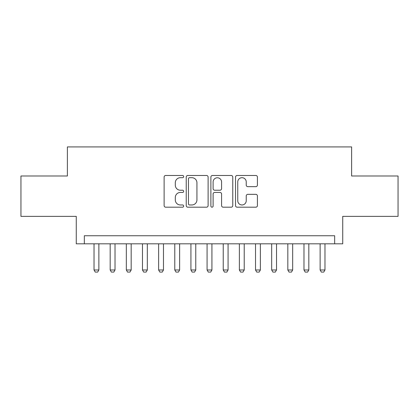<?xml version="1.0" encoding="UTF-8"?>
<svg xmlns="http://www.w3.org/2000/svg" width="419" height="419" viewBox="0 0 419 419"><rect width="100%" height="100%" fill="white"/><g stroke="black" fill="none" stroke-linecap="round" stroke-linejoin="round"><path stroke-width="0.63" d="M183.663 176.588A1.11 1.11 0 0 0 182.553 175.477L165.709 175.477A1.587 1.587 0 0 0 164.122 177.064L164.122 205.598A1.587 1.587 0 0 0 165.709 207.185L182.553 207.185A1.11 1.11 0 0 0 183.663 206.075A1.11 1.11 0 0 0 182.553 204.964L180.369 204.964A5.075 5.075 0 0 1 175.299 199.889L175.299 197.511A5.075 5.075 0 0 1 180.369 192.441L182.553 192.441A1.11 1.11 0 0 0 183.663 191.331A1.11 1.11 0 0 0 182.553 190.221L180.369 190.221A5.075 5.075 0 0 1 175.299 185.151L175.299 182.773A5.075 5.075 0 0 1 180.369 177.698L182.553 177.698A1.11 1.11 0 0 0 183.663 176.588M255.826 186.654A1.587 1.587 0 0 0 257.413 185.072L257.413 177.064A1.587 1.587 0 0 0 255.826 175.477L237.123 175.477A1.587 1.587 0 0 0 235.536 177.064L235.536 205.598A1.587 1.587 0 0 0 237.123 207.185L255.826 207.185A1.587 1.587 0 0 0 257.413 205.598L257.413 195.93A1.587 1.587 0 0 0 255.826 194.343L247.823 194.343A1.587 1.587 0 0 0 246.236 195.93L246.236 200.722A4.242 4.242 0 0 1 241.999 204.964A4.242 4.242 0 0 1 237.756 200.722L237.756 181.94A4.242 4.242 0 0 1 241.999 177.698A4.242 4.242 0 0 1 246.236 181.94L246.236 185.072A1.587 1.587 0 0 0 247.823 186.654L255.826 186.654M334.661 243.816L342.737 243.816L342.737 216.361L398.05 216.361L398.05 175.99L351.62 175.99L351.62 146.917L67.38 146.917L67.38 175.99L20.95 175.99L20.95 216.361L76.263 216.361L76.263 243.816L334.661 243.816L334.661 235.745L84.339 235.745L84.339 243.816M208.112 177.064A1.587 1.587 0 0 0 206.525 175.477L187.822 175.477A1.587 1.587 0 0 0 186.235 177.064L186.235 205.598A1.587 1.587 0 0 0 187.822 207.185L206.525 207.185A1.587 1.587 0 0 0 208.112 205.598L208.112 177.064M212.475 175.477L231.178 175.477A1.587 1.587 0 0 1 232.765 177.064L232.765 205.598A1.587 1.587 0 0 1 231.178 207.185L223.175 207.185A1.587 1.587 0 0 1 221.588 205.598L221.588 194.028A1.587 1.587 0 0 0 220.001 192.441L214.69 192.441A1.587 1.587 0 0 0 213.109 194.028L213.109 206.075A1.11 1.11 0 0 1 211.998 207.185A1.11 1.11 0 0 1 210.888 206.075L210.888 177.064A1.587 1.587 0 0 1 212.475 175.477M189.566 177.698A1.11 1.11 0 0 0 188.456 178.808L188.456 203.854A1.11 1.11 0 0 0 189.566 204.964L191.865 204.964A5.075 5.075 0 0 0 196.935 199.889L196.935 182.773A5.075 5.075 0 0 0 191.865 177.698L189.566 177.698M221.588 182.019A4.242 4.242 0 0 0 217.346 177.776A4.242 4.242 0 0 0 213.109 182.019L213.109 188.639A1.587 1.587 0 0 0 214.69 190.221L220.001 190.221A1.587 1.587 0 0 0 221.588 188.639L221.588 182.019M94.029 243.816L94.029 269.983L98.874 269.983L98.874 243.816M98.874 269.983L97.664 272.083L95.239 272.083L94.029 269.983M110.176 243.816L110.176 269.983L115.021 269.983L115.021 243.816M115.021 269.983L113.811 272.083L111.391 272.083L110.176 269.983M126.329 243.816L126.329 269.983L131.173 269.983L131.173 243.816M131.173 269.983L129.963 272.083L127.538 272.083L126.329 269.983M142.476 243.816L142.476 269.983L147.32 269.983L147.32 243.816M147.32 269.983L146.111 272.083L143.691 272.083L142.476 269.983M158.628 243.816L158.628 269.983L163.473 269.983L163.473 243.816M163.473 269.983L162.263 272.083L159.838 272.083L158.628 269.983M174.775 243.816L174.775 269.983L179.625 269.983L179.625 243.816M179.625 269.983L178.41 272.083L175.99 272.083L174.775 269.983M190.928 243.816L190.928 269.983L195.773 269.983L195.773 243.816M195.773 269.983L194.563 272.083L192.138 272.083L190.928 269.983M207.075 243.816L207.075 269.983L211.925 269.983L211.925 243.816M211.925 269.983L210.71 272.083L208.29 272.083L207.075 269.983M223.227 243.816L223.227 269.983L228.072 269.983L228.072 243.816M228.072 269.983L226.862 272.083L224.437 272.083L223.227 269.983M239.375 243.816L239.375 269.983L244.225 269.983L244.225 243.816M244.225 269.983L243.01 272.083L240.59 272.083L239.375 269.983M255.527 243.816L255.527 269.983L260.372 269.983L260.372 243.816M260.372 269.983L259.162 272.083L256.737 272.083L255.527 269.983M271.68 243.816L271.68 269.983L276.524 269.983L276.524 243.816M276.524 269.983L275.309 272.083L272.889 272.083L271.68 269.983M287.827 243.816L287.827 269.983L292.671 269.983L292.671 243.816M292.671 269.983L291.462 272.083L289.037 272.083L287.827 269.983M303.979 243.816L303.979 269.983L308.824 269.983L308.824 243.816M308.824 269.983L307.609 272.083L305.189 272.083L303.979 269.983M320.126 243.816L320.126 269.983L324.971 269.983L324.971 243.816M324.971 269.983L323.761 272.083L321.336 272.083L320.126 269.983"/></g></svg>
